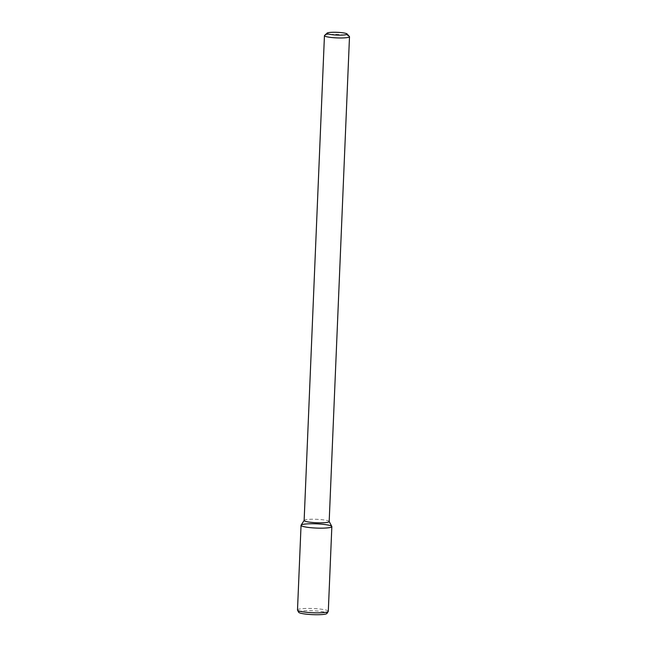 <?xml version="1.0" encoding="UTF-8"?>
<svg xmlns="http://www.w3.org/2000/svg" width="647" height="647" viewBox="0 0 647 647"><rect width="100%" height="100%" fill="white"/><g stroke="black" fill="none" stroke-linecap="round" stroke-linejoin="round"><path stroke-width="0.49" stroke-dasharray="3.23 2.43" d="M324.584 35.423A12.536 1.723 -177.6 0 1 324.915 35.221A12.536 1.723 -177.6 0 1 337.847 34.493A12.536 1.723 -177.6 0 1 349.388 36.458M304.13 520.503A12.536 1.723 -177.6 0 1 304.171 520.366A12.536 1.723 -177.6 0 1 304.591 520.067A12.536 1.723 -177.6 0 1 317.895 519.363A12.536 1.723 -177.6 0 1 329.145 521.417A12.536 1.723 -177.6 0 1 329.177 521.555M301.106 525.146A15.415 2.119 -177.6 0 1 301.615 524.782A15.415 2.119 -177.6 0 1 317.968 523.908A15.415 2.119 -177.6 0 1 331.806 526.432M301.049 525.315A15.415 2.119 -177.6 0 1 301.615 524.782M297.499 609.984A15.415 2.119 -177.6 0 1 298.065 609.45A15.415 2.119 -177.6 0 1 315.032 608.617A15.415 2.119 -177.6 0 1 328.296 611.278M298.655 612.264A14.21 1.949 -177.6 0 1 299.14 611.609A14.21 1.949 -177.6 0 1 315.34 610.881A14.21 1.949 -177.6 0 1 326.953 613.445"/><path stroke-width="0.97" d="M327.431 32.932A10.028 1.375 -177.6 0 1 337.774 32.35A10.028 1.375 -177.6 0 1 347.01 33.919A10.028 1.375 -177.6 0 1 337.022 35.075A10.028 1.375 -177.6 0 1 327.164 33.094A10.028 1.375 -177.6 0 1 327.431 32.932M347.01 33.919L349.388 36.458A12.536 1.723 -177.6 0 1 349.501 36.701A12.536 1.723 -177.6 0 1 336.901 37.898A12.536 1.723 -177.6 0 1 324.446 35.658A12.536 1.723 -177.6 0 1 324.584 35.423L327.164 33.094M349.501 36.701L329.177 521.555A12.536 1.723 -177.6 0 1 316.585 522.752A12.536 1.723 -177.6 0 1 304.13 520.503L324.446 35.658M329.186 521.49L331.806 526.432A15.415 2.119 -177.6 0 1 316.359 528.073A15.415 2.119 -177.6 0 1 301.106 525.146L304.13 520.439M301.615 524.782A15.415 2.119 -177.6 0 1 318.583 523.949A15.415 2.119 -177.6 0 1 331.846 526.601A15.415 2.119 -177.6 0 1 316.359 528.073A15.415 2.119 -177.6 0 1 301.049 525.315L297.499 609.984A15.415 2.119 -177.6 0 0 297.539 610.161A15.415 2.119 -177.6 0 0 312.808 612.749A15.415 2.119 -177.6 0 0 328.239 611.447A15.415 2.119 -177.6 0 0 328.296 611.278L331.846 526.601M328.239 611.447L326.953 613.445A14.21 1.949 -177.6 0 1 312.727 614.65A14.21 1.949 -177.6 0 1 298.655 612.264L297.539 610.161"/></g></svg>
